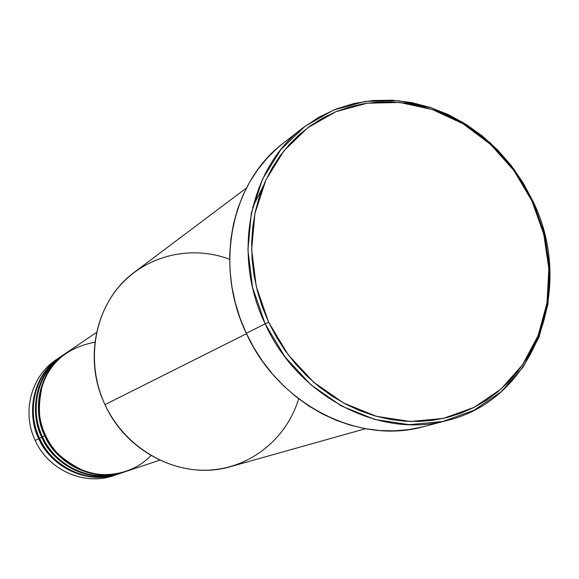 <?xml version="1.0" encoding="UTF-8"?>
<svg xmlns="http://www.w3.org/2000/svg" width="579" height="579" viewBox="0 0 579 579"><rect width="100%" height="100%" fill="white"/><g stroke="black" fill="none" stroke-linecap="round" stroke-linejoin="round"><path stroke-width="0.87" d="M38.525 387.423L38.981 386.692M125.325 471.675C83.405 484.978 51.198 453.784 44.778 435.661L45.538 435.307C50.453 448.855 63.089 460.638 83.441 470.633C104.263 479.072 133.923 473.955 150.953 455.528M65.362 353.588C29.71 377.349 33.09 420.412 42.52 436.79C56.004 467.087 92.589 483.284 122.176 472.732L124.869 471.827C95.13 482.437 58.334 466.138 44.778 435.661L42.52 436.79L44.778 435.661C30.767 406.704 40.617 369.655 66.129 353.031L63.777 354.623C38.402 371.168 28.595 408 42.52 436.79C48.853 455.029 81.928 486.519 123.964 472.102M63.002 355.151L60.686 356.722C35.485 373.151 25.744 409.708 39.56 438.267L41.775 437.159C55.229 467.398 91.757 483.559 121.286 473.029L121.735 472.877C80.112 486.078 48.144 455.137 41.775 437.159L42.535 436.805L41.775 437.159C27.879 408.434 37.664 371.667 63.002 355.151L63.393 354.891C28.928 379.028 32.554 420.926 41.775 437.159L39.56 438.267C45.842 456.361 78.657 487.598 120.396 473.296M118.196 474.056C76.869 487.171 45.148 456.469 38.829 438.636L39.567 438.289L38.829 438.636C25.035 410.127 34.762 373.636 59.926 357.236L60.31 356.982C26.084 380.953 29.681 422.525 38.829 438.636L35.203 440.445C21.061 411.3 31.946 373.868 58.443 358.314M246.437 188.023L134.603 272.065C96.338 299.748 82.609 358.278 104.987 404.663C86.416 364.813 92.879 316.192 119.969 285.606C147.08 254.977 191.519 244.91 229.653 259.269M265.16 323.849L268.627 322.206L256.258 286.496L251.641 249.52L254.963 213.333L265.935 179.888L283.84 150.909L307.608 127.843L335.878 111.718L367.144 103.192L399.799 102.497L432.26 109.511L463.005 123.747L490.637 144.439L513.957 170.573L531.92 200.92L532.651 200.624L514.42 169.813L490.753 143.288L462.693 122.278L431.485 107.817L398.526 100.688L365.356 101.376L333.591 110.017L304.858 126.381L280.692 149.809L262.475 179.237L251.308 213.217L247.913 249.983L252.596 287.553L265.16 323.849C231.484 254.058 249.52 167.758 302.955 127.836L318.891 117.182L336.088 109.018L354.254 103.438L373.071 100.5L392.229 100.21L411.416 102.541L430.327 107.433L448.674 114.772L466.175 124.42L482.575 136.217L497.636 149.961L511.127 165.442L522.859 182.414L532.651 200.624C575.577 286.547 535.568 399.163 447.596 420.34C381.004 439.418 298.163 397.266 265.16 323.849L246.307 333.316L265.16 323.849L284.94 356.838L310.807 384.695L341.299 405.922L374.7 419.449L409.15 424.675L442.841 421.49L474.035 410.258L501.233 391.722L523.192 366.963L538.977 337.318L547.958 304.272L549.855 269.401L544.651 234.321L532.651 200.624L531.92 200.92L524.777 187.212L516.511 174.163L507.197 161.888L496.92 150.504L485.752 140.111L473.796 130.796L461.159 122.654L447.936 115.764L434.243 110.191L420.209 106L405.944 103.236L391.592 101.94L377.276 102.128L363.127 103.829L349.282 107.028L335.878 111.718L323.053 117.863L310.923 125.426L299.632 134.342L289.283 144.54L280.004 155.932L271.891 168.409L265.037 181.864L259.53 196.151L255.426 211.147L252.791 226.686L251.662 242.615L252.053 258.77L253.964 274.982L257.387 291.071L262.294 306.87L268.627 322.206L276.321 336.92L285.302 350.86L295.456 363.858L306.689 375.8L318.863 386.548L331.861 396L345.525 404.062L359.725 410.656L374.295 415.729L389.088 419.239L403.954 421.157L418.733 421.49L433.287 420.238L447.466 417.43L461.137 413.116L474.172 407.348L486.454 400.205L497.868 391.759L508.319 382.104L517.72 371.356L525.985 359.61L533.064 346.987L538.89 333.62L543.428 319.622L546.641 305.126L548.516 290.267L549.044 275.184L548.226 260L546.077 244.852L542.624 229.87L537.884 215.185L531.92 200.92L543.739 234.126L548.863 268.678L546.996 303.02L538.137 335.567L522.584 364.756L500.958 389.117L474.172 407.348L443.463 418.385L410.308 421.498L376.401 416.33L343.542 402.998L313.536 382.097L288.089 354.674L268.627 322.206L265.16 323.849M66.129 353.031L66.52 352.763C31.816 377.074 35.478 419.305 44.778 435.661L45.531 435.285C59.116 465.82 95.984 482.155 125.773 471.53L159.753 460.175M96.563 332.389L66.918 352.495C41.362 369.156 31.49 406.27 45.531 435.285C38.547 423.09 37.534 406.306 42.484 384.941C50.829 361.506 68.308 347.255 94.913 342.203M298.648 398.801C286.67 438.672 250.389 468.194 208.57 470.126C166.803 472.095 123.913 445.403 104.987 404.663L246.488 333.707L104.987 404.663C126.815 453.48 183.854 480.78 230.775 466.565L365.45 428.713M302.955 127.836L283.478 143.013C231.368 181.965 213.694 265.725 246.307 333.316C278.253 404.424 358.748 445.193 423.705 426.607L447.596 420.34M115.576 474.889C86.184 486.686 48.737 470.959 35.203 440.445L38.829 438.636C52.175 468.635 88.428 484.666 117.761 474.208L113.426 475.656C84.346 486.02 48.419 470.155 35.203 440.445C21.546 412.212 31.201 376.06 56.141 359.805L59.926 357.236M62.25 355.694C26.851 379.303 30.202 422.026 39.56 438.267C52.935 468.324 89.253 484.391 118.637 473.911L121.286 473.029M61.468 465.661L62.59 466.233M423.032 426.781L408.991 429.575L394.581 430.834L379.954 430.544L365.248 428.677L350.613 425.254L336.211 420.282L322.177 413.811L308.679 405.893L295.847 396.608L283.826 386.041L272.745 374.302L262.728 361.513L253.884 347.798L246.307 333.316L240.082 318.218L235.262 302.658L231.911 286.808L230.058 270.842L229.711 254.919L230.869 239.214L233.511 223.885L237.6 209.099L243.079 194.993L249.889 181.712L257.945 169.386L267.158 158.125L277.413 148.036L283.609 142.912M263.264 186.011L252.661 207.239"/></g></svg>
